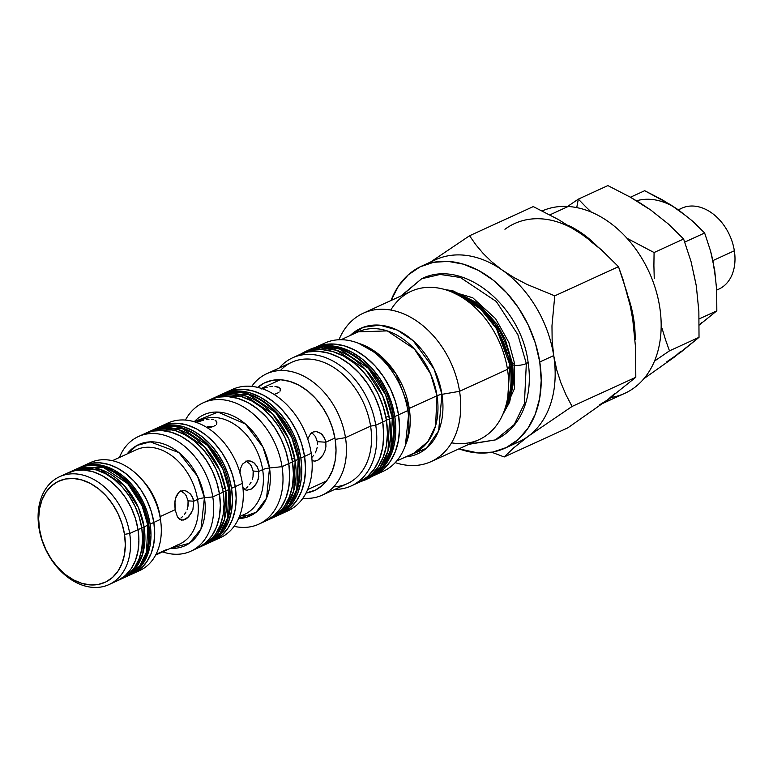 <?xml version="1.0" encoding="UTF-8"?>
<svg xmlns="http://www.w3.org/2000/svg" width="773" height="773" viewBox="0 0 773 773"><rect width="100%" height="100%" fill="white"/><g stroke="black" fill="none" stroke-linecap="round" stroke-linejoin="round"><path stroke-width="1.16" d="M590.901 241.543L601.5 249.93L618.487 266.675L622.941 279.237L630.179 305.606L632.749 319.413L635.619 348.179L635.802 377.282L607.462 399.97L567.923 427.788L504.199 456.959L491.792 452.263L504.199 456.959L513.697 447.886L528.432 436.146A100.113 72.517 65.4 0 1 511.639 444.514A100.113 72.517 -114.6 0 0 518.838 441.837A100.113 72.517 -114.6 0 0 528.432 436.146A100.113 72.517 -114.6 0 0 553.71 355.59L539.767 361.977A100.113 72.517 65.4 0 1 504.895 448.214A100.113 72.517 65.4 0 1 458.949 448.862L478.216 452.968L492.865 452.07L506.373 447.509L518.219 439.489L527.949 428.3L535.196 414.386L539.68 398.269L541.216 380.567L539.767 361.977L553.71 355.59L552.154 340.806L551.97 325.858L554.763 295.846L527.031 284.435L514.171 277.7L502.45 270.241L491.976 262.018L483.173 253.467L475.801 244.693L469.559 235.755L430.609 261.999L469.559 235.755L533.273 206.584L558.425 219.561L581.489 234.064A100.113 72.517 -114.6 0 0 504.943 229.272M504.711 409.526L507.455 401.506A73.841 53.482 -114.6 0 0 509.977 365.156A5.933 1.478 171.1 0 1 511.233 364.267A73.049 52.912 65.4 0 0 451.364 291.836L476.612 304.06L495.503 324.496L511.233 364.267L512.567 363.658L511.233 364.267A73.049 52.912 65.4 0 1 504.933 408.859L511.91 385.379L511.233 364.267A5.933 1.478 -8.9 0 0 509.977 365.156L496.517 328.747L480.651 309.123L458.582 294.735A73.841 53.482 -114.6 0 1 509.977 365.156L507.494 369.368A81.58 59.086 65.4 0 1 504.711 409.526A81.58 59.086 65.4 0 1 451.558 442.823M431.16 461.578L479.076 439.644A81.58 59.086 -114.6 0 0 507.494 369.368L459.568 391.312A81.58 59.086 65.4 0 1 431.16 461.578A81.58 59.086 65.4 0 1 395.225 462.621A81.58 59.086 -114.6 0 0 459.568 391.312L441.953 394.336A68.913 49.916 65.4 0 1 405.738 456.901L426.493 448.243L438.649 430.812L441.953 394.336A7.421 1.846 -8.9 0 0 437.006 395.737L430.619 373.948L414.405 349.019L387.263 330.892L358.199 331.859L341.038 339.714M358.199 331.859A66.749 48.341 -114.6 0 1 437.006 395.737L409.246 408.444L437.006 395.737L435.566 425.933L427.904 441.673L413.758 453.229A66.749 48.341 -114.6 0 0 437.006 395.737A7.421 1.846 171.1 0 1 441.953 394.336A68.913 49.916 65.4 0 0 404.153 333.897A68.913 49.916 65.4 0 0 350.179 335.53L363.368 327.24L379.891 325.172L397.361 330.1L413.14 340.729L434.049 368.982L441.953 394.336L459.568 391.312A81.58 59.086 -114.6 0 0 404.144 314.08A81.58 59.086 -114.6 0 0 338.97 339.743A81.58 59.086 65.4 0 1 363.242 313.229A81.58 59.086 65.4 0 1 459.568 391.312L507.494 369.368A81.58 59.086 -114.6 0 0 411.168 291.295L363.242 313.229M409.246 408.444A66.749 48.341 65.4 0 1 405.39 445.335L409.246 408.444A7.421 1.846 -8.9 0 0 407.671 409.574A7.421 1.846 171.1 0 1 409.246 408.444L396.008 373.832L380.239 355.57L358.701 343.347A66.749 48.341 65.4 0 1 409.246 408.444M320.138 345.589A70.449 51.028 65.4 0 1 407.825 410.569A70.449 51.028 65.4 0 1 378.49 473.066A70.449 51.028 -114.6 0 0 383.292 471.259A70.449 51.028 -114.6 0 0 407.825 410.569L398.53 414.83A70.449 51.028 65.4 0 1 373.987 475.521A70.449 51.028 -114.6 0 0 398.53 414.83L399.554 427.913L398.472 440.368L395.312 451.703L390.22 461.5L383.369 469.375L375.031 475.018L383.369 469.375L390.22 461.5L395.312 451.703L398.472 440.368L399.554 427.913L398.53 414.83L407.825 410.569A70.449 51.028 -114.6 0 0 324.641 343.144L315.336 347.396A70.449 51.028 65.4 0 1 398.53 414.83L394.81 416.531A70.449 51.028 65.4 0 1 373.204 475.714L379.649 471.076L386.5 463.201L391.592 453.413L394.752 442.069L395.834 429.614L394.81 416.531L398.53 414.83L395.438 401.612L398.53 414.83A70.449 51.028 -114.6 0 0 315.336 347.396L313.732 348.13M322.235 495.126A66.749 48.341 65.4 0 1 302.919 498.179A66.749 48.341 -114.6 0 0 345.483 437.634L370.586 426.145L345.483 437.634A66.749 48.341 65.4 0 1 322.235 495.126L347.338 483.637A66.749 48.341 -114.6 0 0 370.586 426.145L375.746 425.256L382.722 422.058A70.449 51.028 65.4 0 1 358.179 482.748A70.449 51.028 65.4 0 1 354.614 484.169A70.449 51.028 -114.6 0 0 358.179 482.748A70.449 51.028 -114.6 0 0 382.722 422.058L375.746 425.256A70.449 51.028 65.4 0 1 351.213 485.946A70.449 51.028 65.4 0 1 334.806 489.377A70.449 51.028 -114.6 0 0 375.746 425.256L370.586 426.145A66.749 48.341 65.4 0 1 333.627 486.855M345.483 437.634L335.163 439.412A59.328 42.969 65.4 0 1 306.031 493.029L315.374 490.101L322.399 485.347L328.167 478.709L332.458 470.467L335.115 460.911L336.023 450.427L335.163 439.412L345.483 437.634A66.749 48.341 -114.6 0 0 305.132 376.876A66.749 48.341 -114.6 0 0 251.747 386.384A66.749 48.341 65.4 0 1 266.675 373.755A66.749 48.341 65.4 0 1 345.483 437.634M428.754 263.467A100.113 72.517 65.4 0 1 502.45 270.241A100.113 72.517 65.4 0 1 553.71 355.59A100.113 72.517 65.4 0 1 528.432 436.146L572.078 406.443L566.136 395.109L560.879 382.799L556.666 369.658L553.71 355.59A100.113 72.517 -114.6 0 0 502.45 270.241A100.113 72.517 -114.6 0 0 435.499 259.767L421.546 266.154A100.113 72.517 65.4 0 1 539.767 361.977L535.37 343.193L528.201 324.95L518.528 307.954L506.74 292.841L493.271 280.203L478.651 270.521L463.442 264.173L448.224 261.4L433.576 262.308L420.068 266.859L408.221 274.879L398.491 286.068L391.041 300.513A100.113 72.517 65.4 0 1 421.546 266.154M257.216 387.795L264.231 383.041L272.241 380.345L280.918 379.804L289.933 381.456L298.948 385.215L307.615 390.954L315.597 398.443L322.583 407.39L328.312 417.468L332.554 428.281L335.163 439.412A59.328 42.969 65.4 0 0 303.654 388.056A59.328 42.969 65.4 0 0 257.68 387.389M280.377 370.538A66.749 48.341 65.4 0 1 333.028 367.011A66.749 48.341 65.4 0 1 370.586 426.145A66.749 48.341 -114.6 0 0 291.779 362.257L266.675 373.755M375.746 425.256A70.449 51.028 -114.6 0 0 335.134 362.257A70.449 51.028 -114.6 0 0 279.246 367.996A70.449 51.028 65.4 0 1 292.561 357.822A70.449 51.028 65.4 0 1 375.746 425.256M382.722 422.058A70.449 51.028 -114.6 0 0 299.528 354.633A70.449 51.028 65.4 0 1 382.722 422.058L379.63 408.849L374.586 396.008L367.784 384.046L359.484 373.417L350.005 364.518L339.714 357.706L329.018 353.242L318.302 351.29L307.992 351.928L299.451 354.672L307.992 351.928L318.302 351.29L329.018 353.242L339.714 357.706L350.005 364.518L359.484 373.417L367.784 384.046L374.586 396.008L379.63 408.849L382.722 422.058L386.442 420.357L382.722 422.058L383.746 435.151L382.722 422.058M359.223 482.255L367.562 476.612L374.412 468.738L379.504 458.94L382.664 447.606L383.746 435.151L382.664 447.606L379.504 458.94L374.412 468.738L367.562 476.612L359.223 482.255M315.258 347.435L323.8 344.69L334.11 344.053L344.816 346.004L355.522 350.469L365.813 357.281L375.291 366.18L383.592 376.809L390.394 388.771L395.438 401.612L390.394 388.771L383.592 376.809L375.291 366.18L365.813 357.281L355.522 350.469L344.816 346.004L334.11 344.053L323.8 344.69L315.258 347.435M390.771 310.05A81.58 59.086 65.4 0 1 450.717 291.576A81.58 59.086 65.4 0 1 507.494 369.368L509.977 365.156L507.455 401.506M634.053 331.868L632.749 319.394L630.179 305.606L626.884 292.233L618.487 266.675L601.5 249.93L591.925 241.872L581.489 234.064L571.643 227.958M599.355 404.946L607.462 399.97L614.699 393.525M581.489 234.064L558.425 219.561L533.273 206.584L469.559 235.755L475.801 244.693L483.173 253.467L491.976 262.018L502.45 270.241L514.171 277.7L527.031 284.435L554.763 295.846L618.487 266.675L554.763 295.846L551.97 325.858L552.154 340.806L553.71 355.59L556.666 369.658L560.879 382.799L566.136 395.109L572.078 406.443L635.802 377.282L635.619 348.179L632.749 319.413M572.078 406.443L528.432 436.146L513.697 447.886L504.199 456.959L567.923 427.788L607.462 399.97L635.802 377.282L572.078 406.443M275.024 394.037L277.304 393.225L275.024 394.037M278.898 392.307L277.304 393.225L278.898 392.307M280.464 390.133L279.961 391.244L280.406 389.032L280.464 390.133L279.787 388.036L280.406 389.032M278.647 387.215L279.787 388.036L274.956 386.336L278.647 387.215M272.569 386.355L269.941 386.674L272.569 386.355M267.178 387.244L264.366 388.036L267.178 387.244M261.622 388.954L264.366 388.036L261.622 388.954M316.07 431.576L313.21 431.991L310.562 433.74L307.722 438.996L310.562 433.74L313.21 431.991L316.302 431.595L319.481 432.571L322.37 434.812L324.583 438.127L325.82 442.214L334.931 438.04L325.82 442.214L325.916 446.668L324.911 451.084L322.998 455.046L317.655 460.341L314.138 461.181M229.175 391.128A66.749 48.341 65.4 0 1 311.239 453.316A66.749 48.341 -114.6 0 0 232.422 389.428L225.755 392.481A66.749 48.341 65.4 0 1 304.572 456.36L311.239 453.316L304.572 456.36L305.538 468.757L304.514 480.555L301.528 491.299L296.697 500.585L290.204 508.045L282.309 513.388L290.204 508.045L296.697 500.585L301.528 491.299L304.514 480.555L305.538 468.757L304.572 456.36A66.749 48.341 65.4 0 1 281.324 513.861A66.749 48.341 -114.6 0 0 304.572 456.36L300.852 458.07A66.749 48.341 65.4 0 1 277.604 515.562A66.749 48.341 65.4 0 1 276.27 516.132L286.483 509.745L292.977 502.286L297.808 493.01L300.794 482.265L301.818 470.467L300.852 458.07L304.572 456.36L301.634 443.847L304.572 456.36A66.749 48.341 -114.6 0 0 225.755 392.481L222.035 394.182A66.749 48.341 65.4 0 1 300.852 458.07L297.914 445.548L293.141 433.382L286.696 422.048L278.831 411.98L269.854 403.554L260.115 397.1L249.969 392.868L239.823 391.012L230.054 391.621L220.73 394.819A66.749 48.341 65.4 0 1 222.035 394.182M288.764 463.597A66.749 48.341 -114.6 0 0 209.947 399.718A66.749 48.341 65.4 0 1 288.764 463.597L282.039 466.679L288.764 463.597L285.826 451.084L281.053 438.919L274.608 427.585L266.743 417.507L257.767 409.081L248.027 402.636L237.881 398.404L227.735 396.549L217.967 397.158L209.869 399.757L217.967 397.158L227.735 396.549L237.881 398.404L248.027 402.636L257.767 409.081L266.743 417.507L274.608 427.585L281.053 438.919L285.826 451.084L288.764 463.597A66.749 48.341 65.4 0 1 265.516 521.099A66.749 48.341 -114.6 0 0 288.764 463.597L289.73 475.994L288.764 463.597L292.484 461.896L288.764 463.597M185.443 420.077A66.749 48.341 65.4 0 1 203.231 402.791A66.749 48.341 65.4 0 1 282.039 466.679A66.749 48.341 -114.6 0 0 239.021 404.54A66.749 48.341 -114.6 0 0 185.443 420.077M269.506 467.984L282.039 466.679L269.506 467.984L266.569 498.112L256.124 512.238L238.567 518.586A55.617 40.283 65.4 0 0 269.506 467.984A7.421 1.846 -8.9 0 0 262.646 469.655A7.421 1.846 171.1 0 1 269.506 467.984A55.617 40.283 65.4 0 0 238.142 418.666A55.617 40.283 65.4 0 0 194.245 421.749L217.957 412.077L245.447 424.019L262.946 447.123L269.506 467.984M241.91 515.427A51.917 37.597 -114.6 0 0 262.646 469.655A51.917 37.597 -114.6 0 0 201.357 419.971L196.129 422.358M207.995 427.74L210.13 427.392L207.995 427.74M212.063 426.918L210.13 427.392L212.063 426.918M215.319 425.363L213.725 426.29L215.319 425.363M216.875 423.15L216.382 424.29L216.817 422.019L216.875 423.15L216.817 422.019L215.049 420.154L216.189 420.995M213.406 419.555L211.358 419.256L213.406 419.555M208.961 419.275L206.333 419.604L208.961 419.275M203.579 420.212L200.767 421.024L203.579 420.212M198.033 421.971L200.767 421.024L198.033 421.971M248.974 460.766L247.002 460.911L242.461 464.148L240.664 468.196L239.891 473.173L240.664 468.196L242.461 464.148L247.002 460.911L250.752 461.085L254.375 463.095L257.254 466.679L258.829 471.404L262.646 469.655L258.829 471.404L253.158 471.047L258.829 471.404L258.221 479.25L256.076 484.004L251.409 489.019L246.558 490.304L242.79 487.483L245.157 489.802L247.089 490.372M164.485 424.86A63.038 45.655 65.4 0 1 242.384 483.357A63.038 45.655 -114.6 0 0 167.954 423.024L160.823 426.29A63.038 45.655 65.4 0 1 235.253 486.623L242.384 483.357L235.253 486.623L236.171 498.324L235.195 509.475L232.373 519.62L227.813 528.384L221.687 535.428L214.227 540.482L221.687 535.428L227.813 528.384L232.373 519.62L235.195 509.465L236.171 498.324L235.253 486.623A63.038 45.655 65.4 0 1 213.29 540.926A63.038 45.655 65.4 0 1 213.068 541.023M219.445 493.86A63.038 45.655 -114.6 0 0 145.015 433.527A63.038 45.655 65.4 0 1 219.445 493.86L212.778 496.913L219.445 493.86L216.672 482.033L212.16 470.544L206.072 459.838L198.651 450.33L190.168 442.369L180.969 436.281L171.384 432.281L161.808 430.532L152.581 431.102L144.078 433.972L152.581 431.102L161.808 430.532L171.384 432.281L180.969 436.281L190.168 442.369L198.651 450.33L206.072 459.838L212.16 470.544L216.672 482.033L219.445 493.86A63.038 45.655 65.4 0 1 197.482 548.154A63.038 45.655 -114.6 0 0 219.445 493.86L220.363 505.561L219.445 493.86L223.165 492.15L219.445 493.86M119.419 457.471A63.038 45.655 65.4 0 1 138.348 436.581A63.038 45.655 65.4 0 1 212.778 496.913A63.038 45.655 -114.6 0 0 169.741 437.141A63.038 45.655 -114.6 0 0 119.419 457.471M204.42 497.783L212.778 496.913L204.42 497.783L200.941 529.128L189.327 543.284L170.35 548.347A55.617 40.283 65.4 0 0 204.42 497.783A7.421 1.846 -8.9 0 0 197.559 499.445A7.421 1.846 171.1 0 1 204.42 497.783A55.617 40.283 65.4 0 0 171.49 447.538A55.617 40.283 65.4 0 0 127.139 453.944L136.956 445.441L150.213 441.866L178.853 452.563L197.492 476.187L204.42 497.783M176.814 545.216A51.917 37.597 -114.6 0 0 197.559 499.445A51.917 37.597 -114.6 0 0 136.261 449.76L112.404 460.689M141.527 479.125A51.917 37.597 65.4 0 1 160.156 516.567L175.142 509.716L174.969 501.068L176.283 495.957L178.843 492.275L180.553 491.164L184.544 490.633L186.631 491.222L190.419 493.986L193.057 498.488L193.733 501.204L197.559 499.445L193.733 501.204L192.892 509.784L188.651 516.837L183.211 520.103L179.983 519.543L178.553 518.383M87.185 464.302A59.328 42.969 65.4 0 1 160.455 519.379A59.328 42.969 -114.6 0 0 90.402 462.602L83.793 465.626A59.328 42.969 65.4 0 1 153.846 522.413L160.455 519.379L153.846 522.413L154.706 533.428L153.788 543.921L151.141 553.468L146.841 561.72L141.073 568.348L134.058 573.102L141.073 568.348L146.841 561.72L151.141 553.468L153.788 543.921L154.706 533.428L153.846 522.413A59.328 42.969 65.4 0 1 133.178 573.518A59.328 42.969 -114.6 0 0 153.846 522.413L150.126 524.113A59.328 42.969 65.4 0 1 129.458 575.218A59.328 42.969 65.4 0 1 128.308 575.721L137.352 570.049L143.121 563.42L147.421 555.169L150.068 545.622L150.986 535.129L150.126 524.113L153.846 522.413L151.237 511.282L153.846 522.413A59.328 42.969 -114.6 0 0 83.793 465.626L80.073 467.327A59.328 42.969 65.4 0 1 150.126 524.113L147.517 512.982L143.266 502.179L137.546 492.101L130.55 483.144L122.578 475.656L113.911 469.916L104.896 466.158L95.871 464.515L87.194 465.046L78.943 467.878A59.328 42.969 65.4 0 1 80.073 467.327M138.038 529.65A59.328 42.969 -114.6 0 0 67.985 472.863A59.328 42.969 65.4 0 1 138.038 529.65L129.671 533.476L138.038 529.65L135.43 518.519L131.178 507.706L125.458 497.638L118.462 488.681L110.491 481.193L101.823 475.453L92.808 471.694L83.784 470.052L75.107 470.583L67.106 473.279L75.107 470.583L83.784 470.052L92.808 471.694L101.823 475.453L110.491 481.193L118.462 488.681L125.458 497.638L131.178 507.706L135.43 518.519L138.038 529.65A59.328 42.969 65.4 0 1 117.37 580.755A59.328 42.969 -114.6 0 0 138.038 529.65L141.759 527.949L138.038 529.65L138.898 540.665L138.038 529.65M38.95 527.804A59.328 42.969 65.4 0 1 59.618 476.699A59.328 42.969 65.4 0 1 129.671 533.476A59.328 42.969 -114.6 0 0 75.416 473.878A59.328 42.969 -114.6 0 0 38.95 527.804L39.462 529.041A55.617 40.283 65.4 0 1 73.648 478.487A55.617 40.283 65.4 0 1 124.511 534.365L129.671 533.476L124.511 534.365L125.313 544.694L124.463 554.531L121.97 563.478L117.94 571.218L112.539 577.431L105.959 581.885L98.451 584.417L90.315 584.919L81.861 583.373L73.406 579.847L65.29 574.474L57.811 567.45L51.26 559.053L45.887 549.613L41.906 539.477L39.462 529.041L38.65 518.712L39.51 508.885L41.993 499.928L46.022 492.198L51.433 485.975L58.014 481.521L65.512 478.989L73.648 478.487L82.102 480.033L90.557 483.56L98.683 488.932L106.162 495.957L112.713 504.354L118.085 513.794L122.066 523.93L124.511 534.365A55.617 40.283 65.4 0 1 90.315 584.919A55.617 40.283 65.4 0 1 39.462 529.041L38.95 527.804A59.328 42.969 -114.6 0 0 93.195 587.403A59.328 42.969 -114.6 0 0 129.671 533.476A59.328 42.969 65.4 0 1 109.003 584.581A59.328 42.969 65.4 0 1 38.95 527.804M155.991 554.386L166.9 549.439M207.454 426.754L210.072 426.387L207.454 426.754M212.478 426.348L210.072 426.387L212.478 426.348M312.35 460.679L314.862 461.181L312.35 460.679M317.317 441.683L325.82 442.214L317.317 441.683L315.471 436.532L311.848 432.687L315.471 436.532L317.317 441.683L317.5 444.543L317.317 441.683M317.172 447.432L316.389 450.263L317.172 447.432M315.21 452.891L316.389 450.263L315.21 452.891M311.992 457.297L313.703 455.268L311.992 457.297M182.003 520.161L179.983 519.543L177.442 516.857L175.142 509.716L174.756 503.919L175.471 498.372L178.843 492.275L182.496 490.604L184.544 490.633L186.631 491.222L190.419 493.986L191.936 496.063L193.733 501.204L188.071 500.846L193.733 501.204L192.892 509.784M188.245 503.716L188.071 500.846L186.216 495.706L184.66 493.628L180.766 490.855L184.66 493.628L186.216 495.706L188.071 500.846L187.926 506.605L188.245 503.716M187.134 509.426L187.926 506.605L187.134 509.426M184.457 514.441L185.955 512.064L184.457 514.441M180.901 518.065L182.737 516.461L180.901 518.065M253.341 473.917L253.158 471.047L251.312 465.906L249.747 463.829L245.853 461.066L249.747 463.829L251.312 465.906L253.158 471.047L253.013 476.806L253.341 473.917M252.23 479.637L253.013 476.806L252.23 479.637M249.544 484.642L251.051 482.265L249.544 484.642M245.998 488.265L247.833 486.671L245.998 488.265M248.848 460.756L253.515 462.428L257.254 466.679M183.887 490.565L184.544 490.633M316.302 431.595L320.998 433.547L324.583 438.127L325.82 442.214L325.916 446.668L324.911 451.084L322.998 455.046L320.466 458.225L317.655 460.341L314.862 461.181M113.042 582.359A59.328 42.969 -114.6 0 0 117.37 580.755A59.328 42.969 65.4 0 1 113.042 582.359M118.25 580.339L125.265 575.585L131.033 568.957L135.333 560.705L137.981 551.149L138.898 540.665L137.981 551.149L135.333 560.705L131.033 568.957L125.265 575.585L118.25 580.339M82.914 466.042L90.914 463.346L99.591 462.814L108.616 464.457L117.631 468.216L126.299 473.955L134.27 481.444L141.256 490.401L146.986 500.469L151.237 511.282L146.986 500.469L141.256 490.401L134.27 481.444L126.299 473.955L117.631 468.216L108.616 464.457L99.591 462.814L90.914 463.346L82.914 466.042M136.396 571.807A59.328 42.969 -114.6 0 0 139.797 570.493A59.328 42.969 -114.6 0 0 160.455 519.379A59.328 42.969 65.4 0 1 136.396 571.807M177.442 516.857L175.142 509.716L160.156 516.567A51.917 37.597 65.4 0 1 160.697 521.002M191.772 512.422L186.853 518.432L185.008 519.543L181.52 520.103M155.624 555.091L179.481 544.163A51.917 37.597 -114.6 0 0 197.559 499.445A51.917 37.597 -114.6 0 0 138.927 448.707M159.161 553.168L166.292 549.903M162.639 551.874A63.038 45.655 -114.6 0 0 212.778 496.913A63.038 45.655 65.4 0 1 190.815 551.207A63.038 45.655 65.4 0 1 162.639 551.874M194.071 549.497A63.038 45.655 -114.6 0 0 197.482 548.154A63.038 45.655 65.4 0 1 194.071 549.497M198.419 547.719L205.879 542.665L212.005 535.621L216.566 526.857L219.387 516.702L220.363 505.561L219.387 516.702L216.566 526.857L212.005 535.621L205.879 542.665L198.419 547.719M187.192 425.044L196.777 429.044L205.976 435.131L214.459 443.093L221.88 452.611L227.967 463.307L232.48 474.796L235.253 486.623L231.533 488.323A63.038 45.655 65.4 0 1 209.57 542.627A63.038 45.655 65.4 0 1 208.256 543.197L217.967 537.129L224.093 530.085L228.653 521.321L231.475 511.175L232.451 500.034L231.533 488.323L235.253 486.623L232.48 474.796L227.967 463.307L221.88 452.601L214.459 443.093L205.976 435.131L196.777 429.044L187.192 425.044L177.616 423.295L168.388 423.865L159.885 426.735M216.769 539.081A63.038 45.655 -114.6 0 0 220.421 537.66A63.038 45.655 -114.6 0 0 242.384 483.357A63.038 45.655 65.4 0 1 216.769 539.081M239.35 516.76L244.568 514.374A51.917 37.597 -114.6 0 0 262.646 469.655A51.917 37.597 -114.6 0 0 204.014 418.918M258.81 476.651L257.293 481.724L254.655 486.014L251.409 489.019L246.558 490.304M234.084 526.336A66.749 48.341 -114.6 0 0 282.039 466.679A66.749 48.341 65.4 0 1 258.791 524.171A66.749 48.341 65.4 0 1 234.084 526.336M262.076 522.451A66.749 48.341 -114.6 0 0 265.516 521.099A66.749 48.341 65.4 0 1 262.076 522.451M266.501 520.625L274.396 515.272L280.889 507.822L285.72 498.537L288.706 487.792L289.73 475.994L288.706 487.792L285.72 498.537L280.889 507.822L274.396 515.272L266.501 520.625M250.413 515.775A57.849 41.897 65.4 0 1 242.538 515.301M225.677 392.52L233.775 389.921L243.543 389.312L253.689 391.167L263.825 395.399L273.574 401.854L282.551 410.27L290.416 420.348L296.861 431.682L301.634 443.847L296.861 431.682L290.416 420.348L282.551 410.27L273.574 401.854L263.825 395.399L253.689 391.167L243.543 389.312L233.775 389.921L225.677 392.52M284.58 512.161A66.749 48.341 -114.6 0 0 287.991 510.808A66.749 48.341 -114.6 0 0 311.239 453.316A66.749 48.341 65.4 0 1 284.58 512.161M568.841 205.599L578.339 199.125L568.841 205.599M576.735 207.608L578.339 199.125L576.735 207.608M662.046 328.312L665.534 339.782L662.046 328.312M669.466 350.855L665.534 339.782L669.466 350.855L699.024 337.328L698.86 311.461L696.309 285.884L691.091 261.728L683.622 239.012L654.074 252.539L627.009 238.287L654.074 252.539L653.9 265.612L654.074 252.539L683.622 239.012L668.548 224.151L650.74 210.024L640.778 203.396L630.266 197.144L607.887 185.597L578.339 199.125L585.586 206.633L578.339 199.125L607.887 185.597L630.266 197.144L650.74 210.024L668.548 224.151L683.622 239.012L691.091 261.728L696.309 285.884L698.86 311.461L699.024 337.328L669.466 350.855L659.987 357.319L669.466 350.855M654.48 361.126L659.987 357.319L654.48 361.126M654.248 278.599L653.9 265.612L654.248 278.599M591.374 212.15L585.586 206.633L591.374 212.15M680.269 351.773L673.834 357.493L643.909 378.673L673.834 357.493L699.024 337.328L681.158 351.947L666.626 361.919M693.98 274.734L696.309 285.904M641.986 204.594L650.74 210.024L659.108 216.672M678.549 210.005A44.496 32.224 65.4 0 1 734.35 250.771A44.496 32.224 -114.6 0 0 681.805 208.188L678.269 209.802M712.909 260.588L734.35 250.771L712.909 260.588M716.687 290.097L718.851 289.102A44.496 32.224 -114.6 0 0 734.35 250.771A44.496 32.224 65.4 0 1 716.677 289.972M542.192 210.932A100.113 72.517 65.4 0 1 568.174 206.488A100.113 72.517 -114.6 0 0 542.192 210.932M549.854 214.875L568.174 206.488L549.854 214.875M568.358 225.407A100.113 72.517 65.4 0 1 597.133 246.143A100.113 72.517 -114.6 0 0 568.358 225.407M627.889 295.982A100.113 72.517 65.4 0 1 635.106 339.849A100.113 72.517 -114.6 0 0 627.889 295.982M612.4 396.259A100.113 72.517 65.4 0 1 604.322 402.298A100.113 72.517 -114.6 0 0 612.4 396.259M602.843 403.38L624.845 393.312A100.113 72.517 -114.6 0 0 655.649 289.353A100.113 72.517 -114.6 0 0 568.174 206.488A100.113 72.517 65.4 0 1 658.152 298.851A100.113 72.517 65.4 0 1 611.008 397.477M699.121 318.93L716.822 310.823L699.198 325.066L716.822 310.823L699.121 318.93M685.226 215.309L670.713 204.797L644.682 190.709L630.42 197.231L644.682 190.709L662.393 199.849L678.607 210.043L692.705 221.223L704.638 232.992L684.772 242.084L704.638 232.992L710.551 250.983L714.677 270.106L716.697 290.348L716.822 310.823L716.697 290.348L714.677 270.086M715.595 278.869L712.87 260.395L710.551 250.983L704.638 232.992L692.705 221.223L678.607 210.043A70.449 51.028 -114.6 0 0 636.537 200.796M699.198 324.931L701.981 322.264M678.607 210.043L671.669 205.753M401.805 295.576L421.681 278.734L440.079 274.454L460.283 277.459L496.324 301.518L517.842 334.622L526.326 363.552A7.788 1.942 -8.9 0 0 528.065 361.986A7.788 1.942 171.1 0 1 526.326 363.552L524.413 403.641L514.248 424.551L495.454 439.895L469.723 443.924M502.102 415.961L514.48 388.597L514.422 362.808L508.856 342.41L495.599 318.718L472.747 297.75L444.137 289.344M445.422 289.72L452.563 290.658L477.946 303.219L496.672 323.761L505.339 339.56L512.683 364.383A7.788 1.942 -8.9 0 0 517.9 365.407A7.788 1.942 -8.9 0 0 526.326 363.552L517.842 334.622L496.324 301.518L460.283 277.459L440.079 274.454L421.681 278.734C463.046 257.921 520.973 305.808 528.065 361.977C530.887 380.461 528.993 397.138 522.393 411.99C516.393 424.947 507.417 434.252 495.454 439.895L514.248 424.551L524.413 403.641L526.326 363.552A7.788 1.942 171.1 0 1 517.9 365.407A7.788 1.942 171.1 0 1 512.683 364.373A7.788 1.942 171.1 0 1 514.422 362.808M386.374 419.971A4.454 1.111 -8.9 0 0 389.515 419.101L382.732 395.979L365.532 369.523L336.738 350.295L320.592 347.898L305.886 351.319A70.826 51.298 65.4 0 1 389.515 419.101A70.826 51.298 65.4 0 1 364.846 480.11L379.862 467.849L387.978 451.132L389.515 419.101L392.307 417.826L389.515 419.101M301.055 353.976A70.826 51.298 65.4 0 1 305.886 351.319L308.678 350.043L323.385 346.613L339.521 349.019L368.325 368.248L385.524 394.703L392.307 417.826A70.826 51.298 -114.6 0 0 308.678 350.043C341.106 333.521 387.621 371.823 393.302 416.927A4.454 1.111 171.1 0 1 392.307 417.826A4.454 1.111 -8.9 0 0 393.302 416.927C395.554 431.749 394.046 445.074 388.79 456.872C384.046 467.105 376.992 474.429 367.639 478.835A70.826 51.298 -114.6 0 0 392.307 417.826L390.771 449.857L382.645 466.563L367.639 478.835L359.793 482.014M385.891 417.236A4.454 1.111 171.1 0 1 389.061 416.463M292.416 461.462A4.261 1.063 -8.9 0 0 295.151 460.669L288.764 438.89L272.56 413.951L245.418 395.834L216.343 396.791A66.749 48.341 65.4 0 1 295.151 460.669A66.749 48.341 65.4 0 1 271.903 518.171L286.058 506.615L293.711 490.865L295.151 460.669L298.175 459.288L295.151 460.669M215.029 397.428A66.749 48.341 65.4 0 1 216.343 396.791L219.368 395.409L248.442 394.443L275.584 412.569L291.788 437.499L298.175 459.288A66.749 48.341 -114.6 0 0 219.368 395.409C249.95 379.843 293.788 415.942 299.132 458.428A4.261 1.063 171.1 0 1 298.175 459.288A4.261 1.063 -8.9 0 0 299.132 458.428L300.079 469.279C300.233 479.154 298.494 488.092 294.88 496.082C290.406 505.726 283.759 512.625 274.927 516.789A66.749 48.341 -114.6 0 0 298.175 459.288L296.735 489.483L289.073 505.223L274.927 516.789L270.54 518.76M291.933 458.766A4.261 1.063 171.1 0 1 294.697 458.041A4.261 1.063 -8.9 0 0 291.933 458.766M223.097 491.715A4.261 1.063 -8.9 0 0 225.832 490.932L219.803 470.351L204.497 446.804L178.863 429.691L151.402 430.6A63.038 45.655 65.4 0 1 225.832 490.932A4.261 1.063 171.1 0 1 223.097 491.715M150.088 431.237A63.038 45.655 65.4 0 1 151.402 430.6L154.426 429.218L181.877 428.31L207.512 445.422L222.827 468.969L228.856 489.551A63.038 45.655 -114.6 0 0 154.426 429.218C183.394 414.492 224.769 448.591 229.813 488.681A4.261 1.063 171.1 0 1 228.856 489.551A4.261 1.063 -8.9 0 0 229.813 488.691L230.702 498.933C230.847 508.257 229.214 516.693 225.793 524.249C221.561 533.37 215.261 539.912 206.903 543.844A63.038 45.655 -114.6 0 0 228.856 489.551L227.494 518.065L220.266 532.935L206.903 543.844L203.879 545.236L217.242 534.317L224.47 519.446L225.832 490.932A63.038 45.655 65.4 0 1 203.879 545.236L202.507 545.825M228.856 489.551L225.832 490.932L228.856 489.551M222.605 489.019A4.261 1.063 171.1 0 1 225.378 488.304A4.261 1.063 -8.9 0 0 222.605 489.019M147.798 525.176A4.454 1.111 -8.9 0 0 148.793 524.278A4.454 1.111 171.1 0 1 147.798 525.176L146.512 552.019L139.71 566.01L127.139 576.281A59.328 42.969 -114.6 0 0 147.798 525.176L144.078 526.877A59.328 42.969 65.4 0 1 123.419 577.991L135.99 567.711L142.802 553.719L144.078 526.877A4.454 1.111 171.1 0 1 141.701 527.611A4.454 1.111 -8.9 0 0 144.078 526.877L138.396 507.513L123.999 485.357L99.872 469.24L74.024 470.1A59.328 42.969 65.4 0 1 144.078 526.877L147.798 525.176A59.328 42.969 -114.6 0 0 77.744 468.399L103.592 467.539L127.709 483.647L142.116 505.813L147.798 525.176M72.875 470.651A59.328 42.969 65.4 0 1 74.024 470.1L72.855 470.66M314.679 347.86A70.449 51.028 65.4 0 1 394.81 416.531L391.718 403.313L386.674 390.481L379.872 378.509L371.571 367.88L362.093 358.991L351.802 352.179L341.106 347.705L330.39 345.753L320.08 346.391L314.669 347.86M351.213 485.946L361.899 481.048A70.449 51.028 -114.6 0 0 386.442 420.357L383.35 407.149L378.306 394.307L371.504 382.345L363.204 371.707L353.725 362.817L343.434 356.005L332.728 351.541L322.022 349.589L311.712 350.227L303.171 352.971M362.943 480.555L371.282 474.912L378.132 467.037L383.224 457.239L386.384 445.895L387.466 433.45L386.442 420.357A70.449 51.028 -114.6 0 0 303.248 352.932L292.561 357.822M258.791 524.171L269.236 519.388A66.749 48.341 -114.6 0 0 292.484 461.896L289.546 449.374L284.773 437.218L278.328 425.884L270.463 415.806L261.487 407.381L251.737 400.926L241.601 396.694L231.456 394.848L221.687 395.447L213.59 398.056M270.221 518.925L278.116 513.572L284.609 506.112L289.44 496.836L292.426 486.091L293.45 474.293L292.484 461.896A66.749 48.341 -114.6 0 0 213.667 398.018L203.231 402.791M220.421 537.66L213.29 540.926A63.038 45.655 -114.6 0 0 235.253 486.623A63.038 45.655 -114.6 0 0 160.813 426.29L157.103 427.991A63.038 45.655 65.4 0 1 231.533 488.323L228.76 476.497L224.247 465.017L218.16 454.311L210.739 444.794L202.255 436.832L193.057 430.745L183.472 426.744L173.896 424.995L164.668 425.565L155.788 428.629A63.038 45.655 65.4 0 1 157.103 427.991M190.815 551.207L201.202 546.453A63.038 45.655 -114.6 0 0 223.165 492.15L220.392 480.333L215.88 468.844L209.792 458.138L202.371 448.63L193.888 440.668L184.689 434.571L175.104 430.58L165.528 428.831L156.301 429.401L147.798 432.262M202.139 546.009L209.599 540.955L215.725 533.921L220.286 525.157L223.107 515.002L224.083 503.861L223.165 492.15A63.038 45.655 -114.6 0 0 148.725 431.827L138.348 436.581M109.003 584.581L121.09 579.054A59.328 42.969 -114.6 0 0 141.759 527.949L139.15 516.818L134.898 506.006L129.168 495.928L122.182 486.98L114.201 479.492L105.543 473.752L96.528 469.994L87.504 468.341L78.827 468.882L70.826 471.578M121.97 578.639L128.985 573.875L134.753 567.247L139.053 559.005L141.701 549.448L142.619 538.965L141.759 527.949A59.328 42.969 -114.6 0 0 71.705 471.163L59.618 476.699M518.838 441.837L504.895 448.214M413.758 453.229L396.597 461.085M383.292 471.259L372.383 476.255M450.717 291.576L458.582 294.735M261.351 388.423L280.251 379.775M139.797 570.493L129.458 575.218M287.991 510.808L277.604 515.562M326.554 480.922L307.654 489.57M495.454 439.895L468.853 444.32M512.683 364.383L513.687 381.533L509.629 402.153L502.663 414.743M421.681 278.734L400.945 295.972M300.948 354.015L305.886 351.319M215 397.438L216.343 396.791M150.059 431.247L151.402 430.6M122.221 578.504L127.139 576.281C135.053 572.551 141.015 566.377 145.005 557.748C148.31 550.444 149.846 542.279 149.624 533.264L148.793 524.278C145.672 506.247 137.594 491.193 124.569 479.096C117.95 473.192 110.848 469.134 103.273 466.931C94.19 464.37 85.687 464.863 77.744 468.399L74.024 470.1M213.29 540.916L209.57 542.627"/></g></svg>
